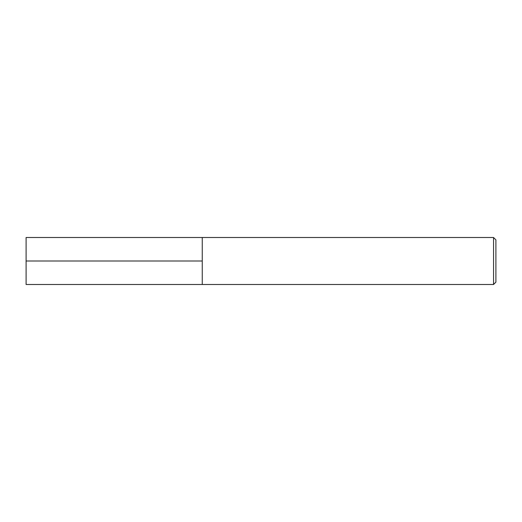 <?xml version="1.0" encoding="UTF-8"?>
<svg xmlns="http://www.w3.org/2000/svg" width="522" height="522" viewBox="0 0 522 522"><rect width="100%" height="100%" fill="white"/><g stroke="black" fill="none" stroke-linecap="round" stroke-linejoin="round"><path stroke-width="0.78" d="M495.9 282.141L495.9 239.859L493.551 237.51L493.551 284.49L495.9 282.141M493.551 284.49L26.1 284.49L26.1 237.51L202.255 237.51L202.255 284.49L202.255 237.51L493.551 237.51M202.255 261L26.1 261"/></g></svg>
